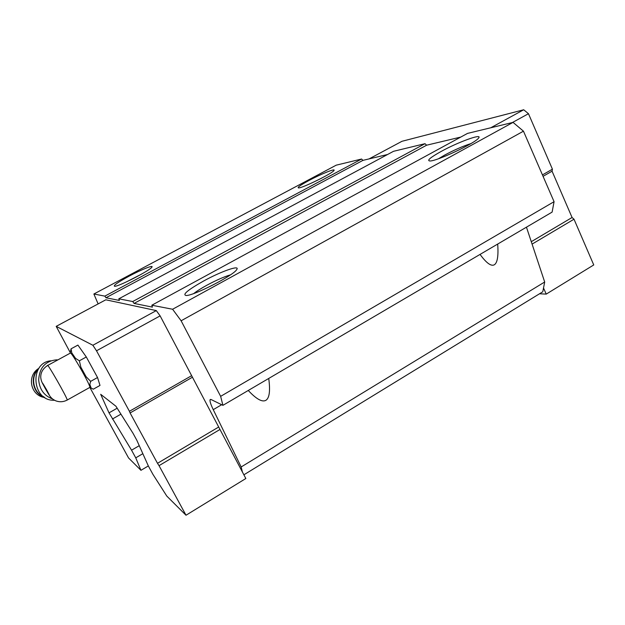 <?xml version="1.0" encoding="UTF-8"?>
<svg xmlns="http://www.w3.org/2000/svg" width="625" height="625" viewBox="0 0 625 625"><rect width="100%" height="100%" fill="white"/><g stroke="black" fill="none" stroke-linecap="round" stroke-linejoin="round"><path stroke-width="0.94" d="M47.672 365.453L70.227 353.156C70 349.188 90.734 385.352 89.844 387.398L128.57 457.969L140.953 470.312L148.336 465.945M526.453 227.172L544.688 282L542.781 291.781L243.883 474.805M98.125 303.914L93.875 294L336.211 165.172L361.586 159.031L362.938 160.367L387.562 154.5M93.875 294L104.844 296.125L105.969 297.75L119.375 300.453L118.797 298.828L393.516 151.305L424.992 143.688L426.625 145.203L460.781 137.07M118.797 298.828L132.727 301.523L134.07 303.422L152.414 307.125L151.82 305.227L467.523 133.398L513.039 122.383L523.461 131.18L554.07 201.688L552.117 212.109L222.922 405.336L211.133 399.547L210.094 399.703C209.672 401.062 210.719 404.383 213.25 409.656L241.156 466.969L242.414 472.031L245.836 478.516L186.008 515.234L166.789 496.07L152.93 474.359L148.398 466.078L136.828 440.266L133.016 433.281L115.945 406.258L100.688 394.305L109.016 412.852L131.547 450.188L135.75 457.852L140.953 470.312M513.039 122.383L172.602 309.25L181.117 320.781L220.648 396.344L222.922 405.336M523.461 131.18L181.117 320.781M554.07 201.688L220.648 396.344M497.688 244.055C498.547 255.914 497.43 262.82 494.336 264.781C491.18 266.547 486.414 263.086 480.047 254.406M268.727 378.453C270.406 390.773 269.453 398.07 265.883 400.32C262.219 402.383 256.344 399.102 248.258 390.469M544.688 282L241.156 466.969M117.18 408.203L109.016 412.852M120.93 414.148L112.406 419.023M139.258 445.688L131.547 450.188M142.844 453.688L135.75 457.852M129.273 276.07C141.242 269.656 153.703 264.672 151.945 267.062C150.805 270.062 118.719 286.633 114.648 286.305C112.969 285.711 117.836 282.297 129.273 276.07M309.109 180.422C320.969 174.055 335.93 168.016 333.992 170.461C332.828 173.211 302 188.367 298.5 187.914C297 187.562 300.539 185.062 309.109 180.422M361.586 159.031L104.844 296.125M362.938 160.367L105.969 297.75M424.992 143.688L132.727 301.523M426.625 145.203L134.07 303.422M440.93 151.57C457.75 142.234 482.711 133.086 478.656 137.953C475.891 142.906 436.094 161.594 429.773 160.969C426.719 160.555 430.438 157.422 440.93 151.57M203.484 281.086C220.859 271.492 240.391 264.57 236.75 269.523C234.016 275.172 193.852 295.812 186.133 295.508C182.102 294.703 187.883 289.898 203.484 281.086M151.82 305.227L172.602 309.25M70.305 352.68L56.188 326.359L105.812 299.797L156.297 310.594L160.125 315.875L242.414 472.031M193.766 293.531C196.781 291.141 201.117 288.391 206.758 285.289C216.195 280.211 224.086 276.734 230.43 274.875M438.531 158.727L444.719 155.055C454.266 149.945 463 146.133 470.93 143.594M311.75 182.992L321.836 178.055M126.516 281.852L141.422 274.195M543.516 288L546.234 294.109L539.531 293.773M369.062 158.906L401.984 141.289L523.703 109.766L528.469 113.711L512.383 122.539M523.703 109.766L490.75 127.773M528.469 113.711L552.422 169.188L542.445 174.898M552.422 169.188L552.062 171.18L543.07 176.328M552.062 171.18L572.07 217.508L531.281 241.688M572.07 217.508L574.008 219.211L532.086 244.109M574.008 219.211L593.75 264.945L546.234 294.109M56.188 326.359L92.875 345.258L156.297 310.594M92.875 345.258L96.508 350.797L160.125 315.875M96.508 350.797L129.43 411.289L191.641 375.68M129.43 411.289L130.094 412.953L192.133 377.406M130.094 412.953L157.5 463.305L218.383 427.203M157.5 463.305L159.031 465.656L219.984 429.461M159.031 465.656L186.008 515.234M70.367 351.945L71.07 348.82L77.914 345.094L86.305 356.984L97.539 377.523L100 385.43L93.258 389.203L91.055 387.961L89.844 384.352L90.656 381.359L97.539 377.523M71.07 348.82L71.75 352.844L75.562 358.375L79.367 360.797L80.875 367.203L86.086 376.688L90.656 381.359M79.367 360.797L86.305 356.984M42.758 383.812L47.266 391.945M50.891 360.797C29.547 362.5 31.695 400.18 53.266 400.25L54.547 400.273M57.859 359.898L56.375 359.844C45.383 361.047 39.484 367.703 38.68 379.812C39.508 389.383 44.102 395.75 52.477 398.914M45.18 388.289C41.219 380.875 41.719 381.438 46.68 389.969C50.625 397.352 50.117 396.789 45.18 388.289M89.844 387.398L67.227 400.031C63.375 402.047 59.453 402.273 55.453 400.703C51.32 398.578 50.195 397.258 45.164 388.273C41.406 381.445 41.305 381.125 40.773 377.758C40.484 372.828 42.727 368.75 47.523 365.539C46.75 361.836 67.578 398.281 67.227 400.031L67.07 400.117M221.664 404.719L213.25 409.656M38.484 368.945C29.336 376.312 32.891 393.961 44.164 397.094M38.086 369.609C30.172 377.086 33.352 392.914 43.539 396.641M210.633 399.391L210.094 399.703M89.812 387.508L91.438 388.266M70.266 353.047L70.375 352.047M38.922 368.289C26.375 375.68 30.469 395.797 44.836 397.539M53.266 400.25L54.203 400.086"/></g></svg>
